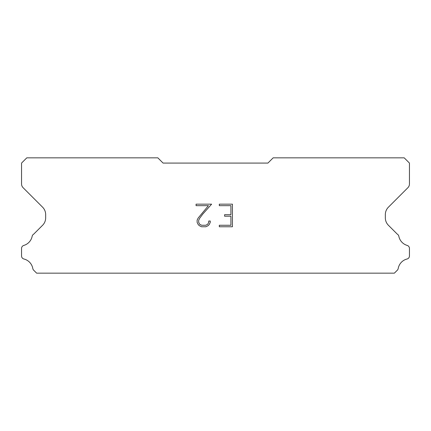 <?xml version="1.0" encoding="UTF-8"?>
<svg xmlns="http://www.w3.org/2000/svg" width="431" height="431" viewBox="0 0 431 431"><rect width="100%" height="100%" fill="white"/><g stroke="black" fill="none" stroke-linecap="round" stroke-linejoin="round"><path stroke-width="0.65" d="M230.919 225.262L230.919 216.217L224.589 216.217L224.589 214.713L230.919 214.713L230.919 205.673L219.309 205.673L219.309 204.165L232.428 204.165L232.428 226.765L219.309 226.765L219.309 225.262L230.919 225.262M210.263 221.033L210.263 222.391L209.191 224.599L208.076 225.693L205.867 226.765L201.525 226.765L199.332 225.677L198.212 224.573L197.123 222.369L197.123 220.133L198.212 217.967L208.426 205.673L196.078 205.673L196.078 204.165L211.621 204.165L202.818 214.051L199.688 218.226L198.669 220.289L198.669 222.272L199.655 224.26L201.66 225.262L205.749 225.262L207.737 224.26L208.733 222.272L208.733 221.033L210.263 221.033M267.92 163.08L163.08 163.08L157.838 157.838L26.792 157.838L21.55 163.08L21.55 183.972A5.242 5.242 0 0 0 23.085 187.679L42.594 207.187A10.484 10.484 0 0 1 45.664 214.6L45.664 217.854A10.484 10.484 0 0 1 42.594 225.268L33.677 234.178A3.146 3.146 0 0 0 32.115 236.5A11.949 11.949 0 0 1 23.807 245.422A3.146 3.146 0 0 0 21.55 248.439L21.55 255.944A3.146 3.146 0 0 0 23.931 258.999A11.949 11.949 0 0 1 32.804 268.529A3.146 3.146 0 0 0 33.677 270.205L36.635 273.162L394.365 273.162L397.323 270.205A3.146 3.146 0 0 0 398.196 268.529A11.949 11.949 0 0 1 407.069 258.999A3.146 3.146 0 0 0 409.45 255.944L409.45 248.439A3.146 3.146 0 0 0 407.193 245.422A11.949 11.949 0 0 1 398.885 236.5A3.146 3.146 0 0 0 397.323 234.178L388.406 225.268A10.484 10.484 0 0 1 385.336 217.854L385.336 214.6A10.484 10.484 0 0 1 388.406 207.187L407.915 187.679A5.242 5.242 0 0 0 409.45 183.972L409.45 163.08L404.208 157.838L273.162 157.838L267.92 163.08"/></g></svg>
